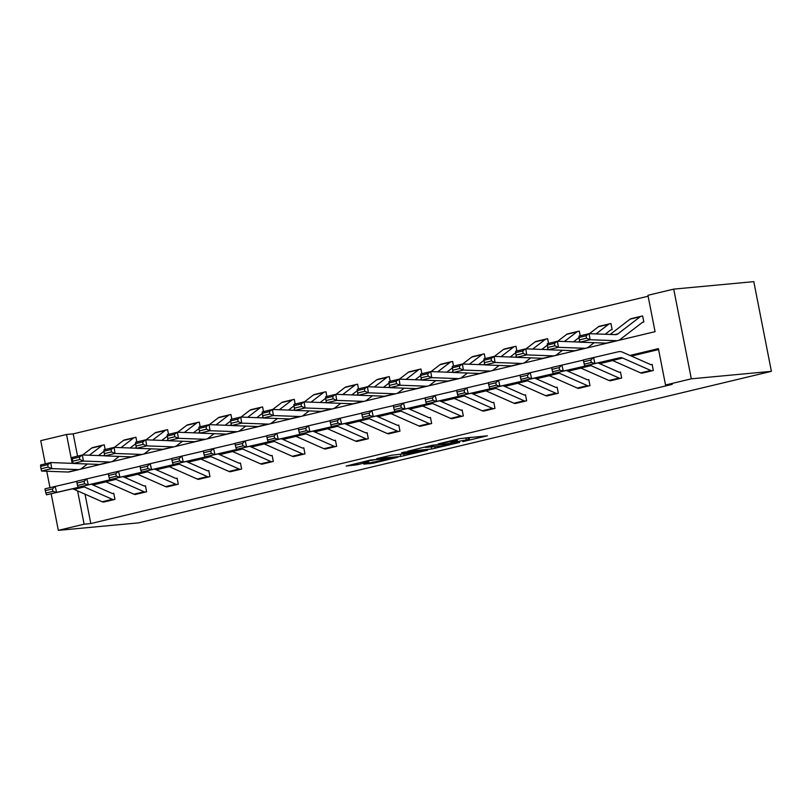 <?xml version="1.0" encoding="UTF-8"?>
<svg xmlns="http://www.w3.org/2000/svg" width="812" height="812" viewBox="0 0 812 812"><rect width="100%" height="100%" fill="white"/><g stroke="black" fill="none" stroke-linecap="round" stroke-linejoin="round"><path stroke-width="1.22" d="M462.87 441.626L487.433 435.79L460.15 438.582L438.226 443.89L454.121 440.906L457.349 440.754L450.69 442.763L468.28 439.586L462.87 441.626M363.837 464.119L373.073 463.256L397.667 457.278L370.384 460.079L346.186 466.058L357.483 464.708L368.628 461.957L363.218 462.292L367.734 461.003L374.931 459.765L391.506 458.344L363.837 464.119M85.037 494.173L90.802 523.557L84.123 524.187L58.342 530.358L138.436 522.877L771.4 371.338L753.8 281.642L673.716 289.123L647.935 295.294L655.071 331.661L618.236 340.482M90.802 523.557L672.204 384.37L665.535 385L691.316 378.828L771.4 371.338M431.74 449.016L459.633 442.449L432.36 445.24L407.766 451.208L431.74 449.016L431.345 447.006M427.579 450.203L400.763 456.435L376.788 458.628L391.222 455.278L404.092 453.786L411.836 451.837L401.493 452.761L404.285 452.091L427.518 449.919M658.583 349.566L631.36 356.082M612.674 360.548L599.692 363.664M581.006 368.13L568.024 371.236M549.328 375.712L536.356 378.818M517.66 383.294L504.688 386.4M485.992 390.876L473.02 393.982M454.324 398.459L441.352 401.564M422.656 406.041L409.684 409.147M390.988 413.623L378.016 416.729M359.32 421.205L346.348 424.311M327.652 428.787L314.68 431.893M295.984 436.369L283.012 439.475M264.316 443.951L251.344 447.057M232.648 451.533L219.676 454.639M200.98 459.115L187.998 462.221M169.312 466.697L156.33 469.803M137.644 474.279L124.662 477.385M105.966 481.861L92.994 484.967M641.084 373.053L653.325 370.495L652.137 364.426L651.122 364.669L652.168 364.578M609.416 380.635L621.657 378.067L620.469 372.008L619.454 372.251L620.5 372.16M577.738 388.217L589.989 385.649L588.801 379.59L587.786 379.833M546.07 395.799L558.321 393.231L557.133 387.172L556.118 387.415M514.402 403.381L526.653 400.813L525.466 394.754L524.451 394.997M482.734 410.963L494.985 408.395L493.797 402.336L492.782 402.579M451.066 418.545L463.317 415.977L462.129 409.918L461.114 410.161M419.398 426.127L431.649 423.559L430.462 417.5L429.446 417.744M387.73 433.709L399.981 431.142L398.793 425.082L397.778 425.326M356.062 441.292L368.313 438.724L367.125 432.664L366.11 432.908M324.394 448.874L336.645 446.306L335.457 440.246L334.442 440.49M292.726 456.456L304.977 453.888L303.779 447.828L302.764 448.072M261.058 464.038L273.309 461.47L272.111 455.41L271.096 455.654M229.39 471.62L241.631 469.052L240.443 462.992L239.428 463.236M197.722 479.202L209.963 476.634L208.775 470.574L207.76 470.818M166.054 486.784L178.295 484.216L177.107 478.156L176.092 478.4M134.376 494.366L146.627 491.798L145.439 485.738L144.424 485.972M102.708 501.948L114.959 499.38L113.771 493.31L112.756 493.554M648.118 296.228L73.202 433.862L77.566 456.131M642.556 322.303L643.814 322.009L642.627 315.939L641.612 316.183M610.888 329.885L612.146 329.591L610.959 323.521L609.944 323.765M580.215 335.803L579.291 331.103L578.276 331.347M548.547 343.385L547.623 338.685L546.608 338.929M516.868 350.967L515.955 346.267L514.94 346.511M485.2 358.549L484.287 353.849L483.272 354.093M453.532 366.121L452.619 361.431L451.604 361.675M421.864 373.703L420.951 369.013L419.936 369.257M390.196 381.285L389.273 376.595L388.258 376.839A8.668 4.659 76.5 0 0 387.882 376.9A8.668 4.659 76.5 0 0 386.888 377.387L374.352 386.989M358.528 388.867L357.605 384.177L356.59 384.421A8.668 4.659 76.5 0 0 356.214 384.482A8.668 4.659 76.5 0 0 355.209 384.969L342.684 394.571M326.86 396.449L325.937 391.76L324.922 392.003A8.668 4.659 76.5 0 0 324.546 392.064A8.668 4.659 76.5 0 0 323.541 392.551L311.016 402.153M295.192 404.031L294.269 399.342L293.254 399.585A8.668 4.659 76.5 0 0 292.878 399.646A8.668 4.659 76.5 0 0 291.873 400.133L279.348 409.735M263.524 411.613L262.601 406.924L261.586 407.167A8.668 4.659 76.5 0 0 261.21 407.228A8.668 4.659 76.5 0 0 260.205 407.715L247.68 417.317M231.856 419.195L230.933 414.506L229.918 414.749A8.668 4.659 76.5 0 0 229.542 414.81A8.668 4.659 76.5 0 0 228.537 415.287L216.012 424.899M200.188 426.777L199.265 422.088L198.25 422.331A8.668 4.659 76.5 0 0 197.874 422.392A8.668 4.659 76.5 0 0 196.869 422.869L184.344 432.481M168.52 434.359L167.597 429.67L166.582 429.913A8.668 4.659 76.5 0 0 166.206 429.974A8.668 4.659 76.5 0 0 165.201 430.451L152.676 440.063M136.852 441.941L135.929 437.252L134.914 437.495A8.668 4.659 76.5 0 0 134.538 437.556A8.668 4.659 76.5 0 0 133.533 438.033L121.008 447.645M105.184 449.523L104.261 444.834L103.246 445.077A8.668 4.659 76.5 0 0 102.86 445.128A8.668 4.659 76.5 0 0 101.865 445.615L89.34 455.227M45.299 463.855L40.742 440.662L66.533 434.491L72.136 463.063M73.202 433.862L66.533 434.491M46.751 471.244L49.958 487.626M51.166 493.747L58.342 530.358M77.597 490.895L84.123 524.187M665.535 385L658.4 348.632L629.929 355.443M610.604 360.071L598.261 363.025M578.936 367.653L566.593 370.607M547.268 375.235L534.925 378.189M515.6 382.817L503.257 385.771M483.932 390.399L471.589 393.353M452.254 397.981L439.921 400.935M420.586 405.564L408.253 408.517M388.918 413.146L376.585 416.099M357.25 420.728L344.917 423.681M325.582 428.31L313.249 431.263M293.914 435.892L281.581 438.845M262.246 443.474L249.913 446.427M230.578 451.056L218.245 454.009M198.91 458.638L186.567 461.592M167.242 466.22L154.899 469.174M135.574 473.802L123.231 476.745M103.906 481.374L91.563 484.328M691.316 378.828L673.716 289.123M79.87 469.366L100.759 464.362M111.538 461.784L132.427 456.78M143.206 454.202L164.095 449.198M174.874 446.62L195.763 441.616M206.542 439.038L227.431 434.034M238.21 431.456L259.099 426.452M269.878 423.874L290.767 418.88M301.546 416.292L322.435 411.298M333.214 408.71L354.103 403.716M364.892 401.128L385.771 396.134M396.56 393.546L417.439 388.552M428.228 385.964L449.117 380.97M459.897 378.382L480.785 373.388M491.564 370.81L512.453 365.806M523.232 363.228L544.121 358.224M554.9 355.646L575.789 350.642M586.568 348.064L607.457 343.06M469.153 437.719L470.96 437.282M423.762 447.3L425.62 447.118M454.537 443.484L434.308 445.169L425.671 447.392L441.078 446.092L454.537 443.484M410.71 453.451L422.423 450.924L412.597 452.01L404.853 453.959L410.71 453.451M642.657 316.091L641.582 316.193A8.668 4.659 76.5 0 0 641.236 316.244A8.668 4.659 76.5 0 0 640.232 316.731L617.912 333.854A12.383 6.658 -103.5 0 1 616.481 334.544A12.383 6.658 -103.5 0 1 615.496 334.645L589.116 333.671L590.06 339.731L616.44 340.705A18.564 9.988 76.5 0 0 617.922 340.563A18.564 9.988 76.5 0 0 620.063 339.528L642.383 322.405A2.477 1.33 -103.5 0 1 642.678 322.262A2.477 1.33 -103.5 0 1 642.779 322.252L642.576 322.293M586.477 338.208L586.102 335.782L578.997 337.487L579.372 339.913L586.477 338.208L590.06 339.731L579.91 342.167L606.29 343.141A18.564 9.988 76.5 0 0 607.772 342.999L617.922 340.563M631.431 318.619A8.668 4.659 76.5 0 0 631.086 318.68A8.668 4.659 76.5 0 0 630.082 319.167L610.157 334.442M578.997 337.487L578.966 336.097L589.116 333.671L586.102 335.782M579.91 342.167L579.372 339.913M640.627 372.891L650.777 370.465A8.668 4.659 -103.5 0 0 652.29 370.739L642.14 373.165A8.668 4.659 -103.5 0 1 640.627 372.891L612.512 360.487A12.383 6.658 76.5 0 0 609.873 360.163L584.823 365.948L594.973 363.512L591.339 362.467L590.771 360.051L583.666 361.756L584.234 364.162L591.339 362.467M583.666 361.756L583.402 359.919L618.592 351.718A18.564 9.988 -103.5 0 1 622.55 352.185L650.666 364.598A2.477 1.33 76.5 0 0 651.102 364.679M590.771 360.051L593.552 357.493L594.973 363.512L620.023 357.737A12.383 6.658 76.5 0 1 622.662 358.051L650.777 370.465M584.234 364.162L584.823 365.948M610.989 323.673L609.913 323.775A8.668 4.659 76.5 0 0 609.568 323.826A8.668 4.659 76.5 0 0 608.564 324.313L596.038 333.925M579.89 342.075L557.448 341.253L558.392 347.313L584.772 348.287A18.564 9.988 76.5 0 0 586.254 348.145A18.564 9.988 76.5 0 0 588.395 347.11L594.161 342.694M605.153 334.26L610.715 329.987A2.477 1.33 -103.5 0 1 611.01 329.845A2.477 1.33 -103.5 0 1 611.101 329.834L611.131 329.824M554.809 345.79L554.434 343.364L547.329 345.07L547.704 347.495L554.809 345.79L558.392 347.313L548.242 349.749L574.622 350.723A18.564 9.988 76.5 0 0 576.104 350.571L586.254 348.145M599.763 326.201A8.668 4.659 76.5 0 0 599.418 326.262A8.668 4.659 76.5 0 0 598.414 326.749L589.38 333.681M579.666 341.121L578.489 342.025M547.329 345.07L547.298 343.679L557.448 341.253L554.434 343.364M548.242 349.749L547.704 347.495M579.321 331.255L578.245 331.357A8.668 4.659 76.5 0 0 577.9 331.408A8.668 4.659 76.5 0 0 576.896 331.895L564.37 341.507M548.222 349.657L525.78 348.825L526.724 354.895L553.104 355.869A18.564 9.988 76.5 0 0 554.586 355.727A18.564 9.988 76.5 0 0 556.727 354.692L562.493 350.276M573.485 341.842L579.017 337.599M523.141 353.372L522.766 350.946L515.661 352.652L516.036 355.077L523.141 353.372L526.724 354.895L516.574 357.331L542.954 358.305A18.564 9.988 76.5 0 0 544.436 358.153L554.586 355.727M568.096 333.783A8.668 4.659 76.5 0 0 567.75 333.844A8.668 4.659 76.5 0 0 566.746 334.321L557.712 341.253M547.998 348.703L546.821 349.607M515.661 352.652L515.63 351.261L525.78 348.825L522.766 350.946M516.574 357.331L516.036 355.077M620.642 378.311L610.472 380.747A8.668 4.659 -103.5 0 1 608.959 380.473L580.844 368.059A12.383 6.658 76.5 0 0 578.205 367.745L553.155 373.53L563.305 371.094L559.671 370.049L559.103 367.633L551.998 369.338L552.566 371.744L559.671 370.049M597.987 362.903L618.998 372.18A2.477 1.33 76.5 0 0 619.434 372.261M551.998 369.338L551.734 367.501L583.422 360.102M559.103 367.633L561.884 365.075L563.305 371.094L588.355 365.319A12.383 6.658 76.5 0 1 590.994 365.633L619.109 378.047A8.668 4.659 -103.5 0 0 620.622 378.321M552.566 371.744L553.155 373.53M577.281 388.055L587.431 385.619A8.668 4.659 -103.5 0 0 588.954 385.903L578.804 388.329A8.668 4.659 -103.5 0 1 577.281 388.055L549.176 375.641A12.383 6.658 76.5 0 0 546.537 375.327L521.487 381.112L531.637 378.676L528.003 377.621L527.435 375.215L520.33 376.92L520.898 379.326L528.003 377.621M588.832 379.742L587.756 379.833A2.477 1.33 76.5 0 1 587.33 379.762L566.319 370.485M520.33 376.92L520.056 375.083L551.754 367.684M527.435 375.215L530.206 372.657L531.637 378.676L556.687 372.901A12.383 6.658 76.5 0 1 559.326 373.215L587.431 385.619M520.898 379.326L521.487 381.112M547.653 338.837L546.577 338.929A8.668 4.659 76.5 0 0 546.222 338.99A8.668 4.659 76.5 0 0 545.228 339.477L532.702 349.089M516.554 357.239L494.112 356.407L495.056 362.477L521.436 363.451A18.564 9.988 76.5 0 0 522.918 363.309A18.564 9.988 76.5 0 0 525.059 362.274L530.815 357.859M541.807 349.424L547.349 345.181M491.473 360.954L491.098 358.528L483.993 360.234L484.368 362.659L491.473 360.954L495.056 362.477L484.906 364.913L511.276 365.887A18.564 9.988 76.5 0 0 512.768 365.735L522.918 363.309M536.427 341.365A8.668 4.659 76.5 0 0 536.072 341.426A8.668 4.659 76.5 0 0 535.078 341.903L526.034 348.835M516.33 356.285L515.153 357.189M483.993 360.234L483.962 358.843L494.112 356.407L491.098 358.528M484.906 364.913L484.368 362.659M515.985 346.419L514.909 346.511A8.668 4.659 76.5 0 0 514.554 346.572A8.668 4.659 76.5 0 0 513.56 347.059L501.034 356.671M484.886 364.821L462.444 363.989L463.388 370.059L489.758 371.033A18.564 9.988 76.5 0 0 491.25 370.891A18.564 9.988 76.5 0 0 493.391 369.856L499.147 365.43M510.139 357.006L515.681 352.753M459.805 368.536L459.43 366.11L452.325 367.816L452.7 370.242L459.805 368.536L463.388 370.059L453.238 372.495L479.608 373.469A18.564 9.988 76.5 0 0 481.1 373.317L491.25 370.891M504.759 348.947A8.668 4.659 76.5 0 0 504.404 349.008A8.668 4.659 76.5 0 0 503.41 349.485L494.366 356.417M484.662 363.867L483.485 364.771M452.325 367.816L452.294 366.425L462.444 363.989L459.43 366.11M453.238 372.495L452.7 370.242M484.317 354.002L483.241 354.093A8.668 4.659 76.5 0 0 482.886 354.154A8.668 4.659 76.5 0 0 481.892 354.641L469.366 364.253M453.218 372.403L430.776 371.571L431.72 377.641L458.09 378.615A18.564 9.988 76.5 0 0 459.582 378.473A18.564 9.988 76.5 0 0 461.723 377.438L467.479 373.012M478.471 364.588L484.013 360.335M428.137 376.118L427.762 373.693L420.657 375.398L421.032 377.824L428.137 376.118L431.72 377.641L421.57 380.067L447.94 381.051A18.564 9.988 76.5 0 0 449.432 380.899L459.582 378.473M473.091 356.529A8.668 4.659 76.5 0 0 472.736 356.59A8.668 4.659 76.5 0 0 471.742 357.067L462.698 363.999M452.994 371.449L451.817 372.353M420.657 375.398L420.626 374.007L430.776 371.571L427.762 373.693M421.57 380.067L421.032 377.824M545.613 395.637L555.763 393.201A8.668 4.659 -103.5 0 0 557.286 393.485L547.136 395.911A8.668 4.659 -103.5 0 1 545.613 395.637L517.508 383.223A12.383 6.658 76.5 0 0 514.869 382.909L489.819 388.694L499.969 386.258L496.335 385.203L495.756 382.797L488.651 384.502L489.23 386.908L496.335 385.203M557.164 387.324L556.088 387.415A2.477 1.33 76.5 0 1 555.662 387.344L534.651 378.067M488.651 384.502L488.388 382.665L520.086 375.266M495.756 382.797L498.538 380.239L499.969 386.258L525.019 380.483A12.383 6.658 76.5 0 1 527.658 380.798L555.763 393.201M489.23 386.908L489.819 388.694M513.945 403.219L524.095 400.783A8.668 4.659 -103.5 0 0 525.608 401.057L515.458 403.493A8.668 4.659 -103.5 0 1 513.945 403.219L485.84 390.805A12.383 6.658 76.5 0 0 483.201 390.491L458.151 396.276L468.301 393.84L464.667 392.785L464.088 390.379L456.983 392.084L457.562 394.49L464.667 392.785M525.496 394.906L524.42 394.997A2.477 1.33 76.5 0 1 523.994 394.926L502.983 385.649M456.983 392.084L456.72 390.247L488.418 382.848M464.088 390.379L466.87 387.821L468.301 393.84L493.351 388.065A12.383 6.658 76.5 0 1 495.99 388.38L524.095 400.783M457.562 394.49L458.151 396.276M482.277 410.801L492.427 408.365A8.668 4.659 -103.5 0 0 493.94 408.639L483.79 411.075A8.668 4.659 -103.5 0 1 482.277 410.801L454.162 398.387A12.383 6.658 76.5 0 0 451.533 398.073L426.483 403.858L436.633 401.422L432.999 400.367L432.42 397.961L425.315 399.666L425.894 402.072L432.999 400.367M493.828 402.478L492.752 402.579A2.477 1.33 76.5 0 1 492.326 402.508L471.315 393.231M425.315 399.666L425.052 397.829L456.75 390.43M432.42 397.961L435.202 395.403L436.633 401.422L461.683 395.647A12.383 6.658 76.5 0 1 464.312 395.962L492.427 408.365M425.894 402.072L426.483 403.858M452.639 361.573L451.573 361.675A8.668 4.659 76.5 0 0 451.218 361.736A8.668 4.659 76.5 0 0 450.224 362.223L437.688 371.835M421.55 379.986L399.108 379.153L400.052 385.223L426.422 386.197A18.564 9.988 76.5 0 0 427.914 386.055A18.564 9.988 76.5 0 0 430.055 385.01L435.811 380.595M446.803 372.17L452.345 367.917M396.469 383.7L396.094 381.275L388.989 382.98L389.364 385.406L396.469 383.7L400.052 385.223L389.902 387.649L416.272 388.633A18.564 9.988 76.5 0 0 417.764 388.481L427.914 386.055M441.423 364.111A8.668 4.659 76.5 0 0 441.068 364.162A8.668 4.659 76.5 0 0 440.074 364.649L431.03 371.581M421.327 379.031L420.149 379.935M388.989 382.98L388.958 381.589L399.108 379.153L396.094 381.275M389.902 387.649L389.364 385.406M450.609 418.383L460.759 415.947A8.668 4.659 -103.5 0 0 462.272 416.221L452.122 418.657A8.668 4.659 -103.5 0 1 450.609 418.383L422.494 405.97A12.383 6.658 76.5 0 0 419.865 405.655L394.815 411.43L404.965 409.004L401.321 407.949L400.752 405.543L393.647 407.248L394.216 409.654L401.321 407.949M462.16 410.06L461.084 410.161A2.477 1.33 76.5 0 1 460.658 410.09L439.647 400.813M393.647 407.248L393.384 405.411L425.082 398.012M400.752 405.543L403.534 402.985L404.965 409.004L430.015 403.229A12.383 6.658 76.5 0 1 432.644 403.544L460.759 415.947M394.216 409.654L394.815 411.43M420.971 369.155L419.905 369.257A8.668 4.659 76.5 0 0 419.55 369.318A8.668 4.659 76.5 0 0 418.556 369.805L406.02 379.407M389.882 387.568L367.44 386.735L368.384 392.805L394.754 393.779A18.564 9.988 76.5 0 0 396.246 393.637A18.564 9.988 76.5 0 0 398.387 392.592L404.143 388.177M415.135 379.752L420.677 375.499M364.801 391.282L364.426 388.857L357.321 390.562L357.696 392.988L364.801 391.282L368.384 392.805L358.234 395.231L384.604 396.205A18.564 9.988 76.5 0 0 386.096 396.063L396.246 393.637M409.755 371.693A8.668 4.659 76.5 0 0 409.4 371.744A8.668 4.659 76.5 0 0 408.406 372.231L399.362 379.163M389.648 386.613L388.481 387.517M357.321 390.562L357.29 389.171L367.44 386.735L364.426 388.857M358.234 395.231L357.696 392.988M418.941 425.965L429.091 423.529A8.668 4.659 -103.5 0 0 430.604 423.803L420.454 426.239A8.668 4.659 -103.5 0 1 418.941 425.965L390.826 413.552A12.383 6.658 76.5 0 0 388.187 413.237L363.147 419.012L373.297 416.586L369.653 415.531L369.084 413.125L361.979 414.82L362.548 417.236L369.653 415.531M430.492 417.642L429.416 417.744A2.477 1.33 76.5 0 1 428.99 417.662L407.979 408.395M361.979 414.82L361.716 412.993L393.414 405.594M369.084 413.125L371.866 410.567L373.297 416.586L398.337 410.811A12.383 6.658 76.5 0 1 400.976 411.126L429.091 423.529M362.548 417.236L363.147 419.012M389.303 376.738L388.237 376.839M358.214 395.15L335.772 394.317L336.716 400.387L363.086 401.361A18.564 9.988 76.5 0 0 364.578 401.219A18.564 9.988 76.5 0 0 366.719 400.174L372.475 395.759M383.467 387.334L388.999 383.081M333.133 398.865L332.758 396.439L325.653 398.144L326.028 400.57L333.133 398.865L336.716 400.387L326.566 402.813L352.936 403.787A18.564 9.988 76.5 0 0 354.428 403.645L364.578 401.219M378.087 379.275A8.668 4.659 76.5 0 0 377.732 379.326A8.668 4.659 76.5 0 0 376.738 379.813L367.694 386.745M357.98 394.196L356.813 395.099M325.653 398.144L325.622 396.753L335.772 394.317L332.758 396.439M326.566 402.813L326.028 400.57M387.273 433.547L397.423 431.111A8.668 4.659 -103.5 0 0 398.936 431.385L388.786 433.821A8.668 4.659 -103.5 0 1 387.273 433.547L359.158 421.134A12.383 6.658 76.5 0 0 356.519 420.819L331.479 426.594L341.629 424.168L337.985 423.113L337.416 420.707L330.311 422.402L330.88 424.818L337.985 423.113M398.814 425.224L397.748 425.326A2.477 1.33 76.5 0 1 397.312 425.244L376.311 415.977M330.311 422.402L330.048 420.575L361.746 413.176M337.416 420.707L340.198 418.15L341.629 424.168L366.669 418.383A12.383 6.658 76.5 0 1 369.308 418.708L397.423 431.111M330.88 424.818L331.479 426.594M357.635 384.32L356.57 384.421M326.546 402.732L304.104 401.899L305.048 407.969L331.418 408.943A18.564 9.988 76.5 0 0 332.91 408.801A18.564 9.988 76.5 0 0 335.051 407.756L340.807 403.341M351.799 394.916L357.331 390.663M301.465 406.447L301.09 404.021L293.985 405.716L294.36 408.152L301.465 406.447L305.048 407.969L294.898 410.395L321.268 411.369A18.564 9.988 76.5 0 0 322.76 411.227L332.91 408.801M346.419 386.857A8.668 4.659 76.5 0 0 346.064 386.908A8.668 4.659 76.5 0 0 345.059 387.395L336.026 394.327M326.312 401.778L325.135 402.681M293.985 405.716L293.954 404.335L304.104 401.899L301.09 404.021M294.898 410.395L294.36 408.152M357.148 441.393L357.118 441.403A8.668 4.659 -103.5 0 1 355.605 441.129L327.49 428.716A12.383 6.658 76.5 0 0 324.851 428.401L299.811 434.176L309.961 431.751L306.317 430.695L305.748 428.289L298.643 429.984L299.212 432.4L306.317 430.695M367.146 432.806L366.08 432.908A2.477 1.33 76.5 0 1 365.644 432.826L344.643 423.559M298.643 429.984L298.38 428.157L330.078 420.758M305.748 428.289L308.53 425.732L309.961 431.751L335.001 425.965A12.383 6.658 76.5 0 1 337.64 426.29L365.755 438.693A8.668 4.659 -103.5 0 0 367.268 438.967L357.118 441.403M299.212 432.4L299.811 434.176M325.967 391.902L324.901 392.003M294.878 410.314L272.436 409.481L273.38 415.551L299.75 416.526A18.564 9.988 76.5 0 0 301.242 416.383A18.564 9.988 76.5 0 0 303.383 415.338L309.139 410.923M320.131 402.488L325.663 398.245M269.797 414.029L269.422 411.603L262.317 413.298L262.692 415.734L269.797 414.029L273.38 415.551L263.23 417.977L289.6 418.951A18.564 9.988 76.5 0 0 291.092 418.809L301.242 416.383M314.751 394.439A8.668 4.659 76.5 0 0 314.396 394.49A8.668 4.659 76.5 0 0 313.391 394.977L304.358 401.91M294.644 409.36L293.467 410.263M262.317 413.298L262.276 411.907L272.436 409.481L269.422 411.603M263.23 417.977L262.692 415.734M323.937 448.701L334.087 446.275A8.668 4.659 -103.5 0 0 335.6 446.549L325.45 448.985A8.668 4.659 -103.5 0 1 323.937 448.701L295.822 436.298A12.383 6.658 76.5 0 0 293.183 435.983L268.133 441.758L278.283 439.333L274.649 438.277L274.08 435.871L266.975 437.566L267.544 439.982L274.649 438.277M335.478 440.388L334.412 440.49A2.477 1.33 76.5 0 1 333.976 440.408L312.975 431.142M266.975 437.566L266.712 435.739L298.41 428.34M274.08 435.871L276.862 433.303L278.283 439.333L303.333 433.547A12.383 6.658 76.5 0 1 305.972 433.872L334.087 446.275M267.544 439.982L268.133 441.758M294.299 399.484L293.233 399.585M263.21 417.896L240.758 417.063L241.712 423.133L268.082 424.108A18.564 9.988 76.5 0 0 269.564 423.965A18.564 9.988 76.5 0 0 271.715 422.92L277.471 418.505M288.463 410.07L293.995 405.827M238.129 421.611L237.743 419.185L230.638 420.88L231.024 423.306L238.129 421.611L241.712 423.133L231.562 425.559L257.932 426.533A18.564 9.988 76.5 0 0 259.414 426.391L269.564 423.965M283.083 402.011A8.668 4.659 76.5 0 0 282.728 402.072A8.668 4.659 76.5 0 0 281.723 402.559L272.69 409.492M262.976 416.942L261.799 417.845M230.638 420.88L230.608 419.489L240.758 417.063L237.743 419.185M231.562 425.559L231.024 423.306M292.269 456.283L302.419 453.857A8.668 4.659 -103.5 0 0 303.932 454.131L293.782 456.567A8.668 4.659 -103.5 0 1 292.269 456.283L264.154 443.88A12.383 6.658 76.5 0 0 261.515 443.565L236.465 449.34L246.615 446.915L242.981 445.859L242.412 443.453L235.307 445.149L235.876 447.564L242.981 445.859M303.81 447.97L302.744 448.072A2.477 1.33 76.5 0 1 302.308 447.991L281.307 438.724M235.307 445.149L235.044 443.322L266.732 435.922M242.412 443.453L245.194 440.886L246.615 446.915L271.665 441.129A12.383 6.658 76.5 0 1 274.304 441.454L302.419 453.857M235.876 447.564L236.465 449.34M262.631 407.066L261.565 407.167M231.542 425.478L209.09 424.646L210.044 430.715L236.414 431.69A18.564 9.988 76.5 0 0 237.896 431.548A18.564 9.988 76.5 0 0 240.047 430.502L245.803 426.087M256.795 417.652L262.327 413.409M206.461 429.193L206.075 426.767L198.97 428.462L199.356 430.888L206.461 429.193L210.044 430.715L199.884 433.141L226.264 434.115A18.564 9.988 76.5 0 0 227.746 433.973L237.896 431.548M251.415 409.593A8.668 4.659 76.5 0 0 251.06 409.654A8.668 4.659 76.5 0 0 250.055 410.141L241.022 417.074M231.308 424.524L230.131 425.427M198.97 428.462L198.94 427.071L209.09 424.646L206.075 426.767M199.884 433.141L199.356 430.888M260.601 463.865L270.751 461.439A8.668 4.659 -103.5 0 0 272.264 461.713L262.114 464.139A8.668 4.659 -103.5 0 1 260.601 463.865L232.486 451.462A12.383 6.658 76.5 0 0 229.847 451.147L204.797 456.923L214.947 454.497L211.313 453.441L210.744 451.036L203.639 452.731L204.208 455.146L211.313 453.441M272.142 455.552L271.076 455.654A2.477 1.33 76.5 0 1 270.64 455.573L249.639 446.306M203.639 452.731L203.376 450.904L235.064 443.504M210.744 451.036L213.526 448.468L214.947 454.497L239.997 448.711A12.383 6.658 76.5 0 1 242.636 449.026L270.751 461.439M204.208 455.146L204.797 456.923M230.963 414.648L229.897 414.749M199.864 433.06L177.422 432.228L178.366 438.297L204.746 439.272A18.564 9.988 76.5 0 0 206.228 439.119A18.564 9.988 76.5 0 0 208.379 438.084L214.135 433.669M225.127 425.234L230.659 420.992M174.793 436.775L174.407 434.349L167.302 436.044L167.688 438.47L174.793 436.775L178.366 438.297L168.216 440.723L194.596 441.698A18.564 9.988 76.5 0 0 196.078 441.555L206.228 439.119M219.737 417.175A8.668 4.659 76.5 0 0 219.392 417.236A8.668 4.659 76.5 0 0 218.387 417.723L209.354 424.656M199.64 432.106L198.463 433.009M167.302 436.044L167.272 434.653L177.422 432.228L174.407 434.349M168.216 440.723L167.688 438.47M228.933 471.447L239.083 469.021A8.668 4.659 -103.5 0 0 240.596 469.295L230.446 471.721A8.668 4.659 -103.5 0 1 228.933 471.447L200.818 459.044A12.383 6.658 76.5 0 0 198.179 458.729L173.129 464.505L183.279 462.079L179.645 461.023L179.076 458.618L171.971 460.313L172.54 462.718L179.645 461.023M240.474 463.134L239.408 463.236A2.477 1.33 76.5 0 1 238.972 463.155L217.971 453.888M171.971 460.313L171.708 458.486L203.396 451.086M179.076 458.618L181.858 456.05L183.279 462.079L208.329 456.293A12.383 6.658 76.5 0 1 210.968 456.608L239.083 469.021M172.54 462.718L173.129 464.505M199.295 422.23L198.219 422.331M168.196 440.642L145.754 439.81L146.698 445.879L173.078 446.854A18.564 9.988 76.5 0 0 174.56 446.701A18.564 9.988 76.5 0 0 176.701 445.666L182.467 441.251M193.459 432.816L198.991 428.574M143.125 444.357L142.739 441.931L135.634 443.626L136.01 446.052L143.125 444.357L146.698 445.879L136.548 448.305L162.928 449.28A18.564 9.988 76.5 0 0 164.41 449.137L174.56 446.701M188.069 424.757A8.668 4.659 76.5 0 0 187.724 424.818A8.668 4.659 76.5 0 0 186.719 425.305L177.686 432.238M167.972 439.688L166.795 440.581M135.634 443.626L135.604 442.235L145.754 439.81L142.739 441.931M136.548 448.305L136.01 446.052M197.265 479.029L207.415 476.603A8.668 4.659 -103.5 0 0 208.928 476.877L198.778 479.303A8.668 4.659 -103.5 0 1 197.265 479.029L169.15 466.626A12.383 6.658 76.5 0 0 166.511 466.311L141.461 472.087L151.611 469.661L147.977 468.605L147.408 466.2L140.303 467.895L140.872 470.3L147.977 468.605M208.806 470.716L207.74 470.818A2.477 1.33 76.5 0 1 207.304 470.737L186.303 461.47M140.303 467.895L140.04 466.068L171.728 458.658M147.408 466.2L150.19 463.632L151.611 469.661L176.661 463.875A12.383 6.658 76.5 0 1 179.3 464.19L207.415 476.603M140.872 470.3L141.461 472.087M167.627 429.812L166.551 429.913M136.528 448.224L114.086 447.392L115.03 453.461L141.41 454.436A18.564 9.988 76.5 0 0 142.892 454.284A18.564 9.988 76.5 0 0 145.033 453.248L150.799 448.833M161.791 440.398L167.323 436.156M111.447 451.939L111.071 449.513L103.966 451.208L104.342 453.634L111.447 451.939L115.03 453.461L104.88 455.887L131.26 456.862A18.564 9.988 76.5 0 0 132.742 456.72L142.892 454.284M156.401 432.339A8.668 4.659 76.5 0 0 156.056 432.4A8.668 4.659 76.5 0 0 155.051 432.887L146.018 439.82M136.304 447.27L135.127 448.163M103.966 451.208L103.936 449.818L114.086 447.392L111.071 449.513M104.88 455.887L104.342 453.634M165.597 486.611L175.747 484.185A8.668 4.659 -103.5 0 0 177.26 484.459L167.11 486.885A8.668 4.659 -103.5 0 1 165.597 486.611L137.482 474.208A12.383 6.658 76.5 0 0 134.843 473.893L109.793 479.669L119.943 477.243L116.309 476.187L115.74 473.772L108.635 475.477L109.204 477.882L116.309 476.187M177.138 478.298L176.072 478.4A2.477 1.33 76.5 0 1 175.636 478.319L154.625 469.052M108.635 475.477L108.372 473.65L140.06 466.24M115.74 473.772L118.522 471.214L119.943 477.243L144.993 471.457A12.383 6.658 76.5 0 1 147.632 471.772L175.747 484.185M109.204 477.882L109.793 479.669M135.959 437.394L134.883 437.495M104.86 455.796L82.418 454.974L83.362 461.043L109.742 462.018A18.564 9.988 76.5 0 0 111.224 461.866A18.564 9.988 76.5 0 0 113.365 460.83L119.131 456.415M130.123 447.98L135.655 443.738M79.779 459.521L79.403 457.095L72.298 458.79L72.674 461.216L79.779 459.521L83.362 461.043L73.212 463.469L99.592 464.444A18.564 9.988 76.5 0 0 101.074 464.302L111.224 461.866M124.733 439.921A8.668 4.659 76.5 0 0 124.388 439.982A8.668 4.659 76.5 0 0 123.383 440.469L114.35 447.402M104.636 454.852L103.459 455.745M72.298 458.79L72.268 457.4L82.418 454.974L79.403 457.095M73.212 463.469L72.674 461.216M133.919 494.193L144.079 491.767A8.668 4.659 -103.5 0 0 145.592 492.042L135.442 494.467A8.668 4.659 -103.5 0 1 133.919 494.193L105.814 481.79A12.383 6.658 76.5 0 0 103.175 481.465L78.125 487.251L88.275 484.825L84.641 483.769L84.072 481.354L76.967 483.059L77.536 485.464L84.641 483.769M145.47 485.88L144.394 485.982A2.477 1.33 76.5 0 1 143.968 485.901L122.957 476.634M76.967 483.059L76.693 481.232L108.392 473.822M84.072 481.354L86.843 478.796L88.275 484.825L113.325 479.039A12.383 6.658 76.5 0 1 115.964 479.354L144.079 491.767M77.536 485.464L78.125 487.251M104.291 444.976L103.215 445.077M73.192 463.378L50.75 462.556L51.694 468.615L78.074 469.6A18.564 9.988 76.5 0 0 79.556 469.448A18.564 9.988 76.5 0 0 81.697 468.412L87.452 463.997M98.445 455.562L103.987 451.32M48.111 467.103L47.735 464.667L40.63 466.372L41.006 468.798L48.111 467.103L51.694 468.615L41.544 471.051L67.924 472.026A18.564 9.988 76.5 0 0 69.406 471.884L79.556 469.448M93.065 447.503A8.668 4.659 76.5 0 0 92.71 447.564A8.668 4.659 76.5 0 0 91.715 448.051L82.672 454.984M72.968 462.424L71.791 463.327M40.63 466.372L40.6 464.982L50.75 462.556L47.735 464.667M41.544 471.051L41.006 468.798M102.251 501.775L112.401 499.35A8.668 4.659 -103.5 0 0 113.924 499.624L103.774 502.049A8.668 4.659 -103.5 0 1 102.251 501.775L74.146 489.372A12.383 6.658 76.5 0 0 71.507 489.047L46.457 494.833L56.607 492.397L52.973 491.351L52.394 488.936L45.289 490.641L45.868 493.046L52.973 491.351M113.802 493.463L112.726 493.564A2.477 1.33 76.5 0 1 112.3 493.483L91.289 484.216M45.289 490.641L45.025 488.814L76.724 481.404M52.394 488.936L55.175 486.378L56.607 492.397L81.657 486.621A12.383 6.658 76.5 0 1 84.296 486.936L112.401 499.35M45.868 493.046L46.457 494.833M467.885 437.566L468.28 439.586M465.915 437.759L466.311 439.769M455.877 439.607L456.09 440.723M453.959 440.063L454.121 440.906M434.704 446.691L435.049 448.417M403.676 453.878L404.061 455.837M400.367 454.426L400.763 456.435M412.466 451.33L412.597 452.01M357.199 463.236L357.483 464.708M353.93 464.017L354.184 465.306M372.82 461.967L373.073 463.256M369.561 462.749L369.775 463.855M617.912 333.854L614.735 334.615M616.44 340.705L606.29 343.141M640.232 316.731L630.082 319.167M612.512 360.487L622.662 358.051M609.873 360.163L620.023 357.737M584.772 348.287L574.622 350.723M608.564 324.313L598.414 326.749M553.104 355.869L542.954 358.305M576.896 331.895L566.746 334.321M580.844 368.059L590.994 365.633M578.205 367.745L588.355 365.319M608.959 380.473L619.109 378.047M549.176 375.641L559.326 373.215M546.537 375.327L556.687 372.901M521.436 363.451L511.276 365.887M545.228 339.477L535.078 341.903M489.758 371.033L479.608 373.469M513.56 347.059L503.41 349.485M458.09 378.615L447.94 381.051M481.892 354.641L471.742 357.067M517.508 383.223L527.658 380.798M514.869 382.909L525.019 380.483M485.84 390.805L495.99 388.38M483.201 390.491L493.351 388.065M454.162 398.387L464.312 395.962M451.533 398.073L461.683 395.647M426.422 386.197L416.272 388.633M450.224 362.223L440.074 364.649M422.494 405.97L432.644 403.544M419.865 405.655L430.015 403.229M394.754 393.779L384.604 396.205M418.556 369.805L408.406 372.231M390.826 413.552L400.976 411.126M388.187 413.237L398.337 410.811M363.086 401.361L352.936 403.787M386.888 377.387L376.738 379.813M359.158 421.134L369.308 418.708M356.519 420.819L366.669 418.383M331.418 408.943L321.268 411.369M355.209 384.969L345.059 387.395M327.49 428.716L337.64 426.29M324.851 428.401L335.001 425.965M355.605 441.129L365.755 438.693M299.75 416.526L289.6 418.951M323.541 392.551L313.391 394.977M295.822 436.298L305.972 433.872M293.183 435.983L303.333 433.547M268.082 424.108L257.932 426.533M291.873 400.133L281.723 402.559M264.154 443.88L274.304 441.454M261.515 443.565L271.665 441.129M236.414 431.69L226.264 434.115M260.205 407.715L250.055 410.141M232.486 451.462L242.636 449.026M229.847 451.147L239.997 448.711M204.746 439.272L194.596 441.698M228.537 415.287L218.387 417.723M200.818 459.044L210.968 456.608M198.179 458.729L208.329 456.293M173.078 446.854L162.928 449.28M196.869 422.869L186.719 425.305M169.15 466.626L179.3 464.19M166.511 466.311L176.661 463.875M141.41 454.436L131.26 456.862M165.201 430.451L155.051 432.887M137.482 474.208L147.632 471.772M134.843 473.893L144.993 471.457M109.742 462.018L99.592 464.444M133.533 438.033L123.383 440.469M105.814 481.79L115.964 479.354M103.175 481.465L113.325 479.039M78.074 469.6L67.924 472.026M101.865 445.615L91.715 448.051M74.146 489.372L84.296 486.936M71.507 489.047L81.657 486.621M469.103 437.455L469.529 439.617M457.065 439.322L457.349 440.754M425.569 446.864L425.671 447.392M422.321 450.406L422.423 450.924M391.404 457.816L391.506 458.344M641.236 316.244L631.086 318.68M609.568 323.826L599.418 326.262M577.9 331.408L567.75 333.844M546.222 338.99L536.072 341.426M514.554 346.572L504.404 349.008M482.886 354.154L472.736 356.59M451.218 361.736L441.068 364.162M419.55 369.318L409.4 371.744M387.882 376.9L377.732 379.326M356.214 384.482L346.064 386.908M324.546 392.064L314.396 394.49M292.878 399.646L282.728 402.072M261.21 407.228L251.06 409.654M229.542 414.81L219.392 417.236M197.874 422.392L187.724 424.818M166.206 429.974L156.056 432.4M134.538 437.556L124.388 439.982M102.86 445.128L92.71 447.564"/></g></svg>
